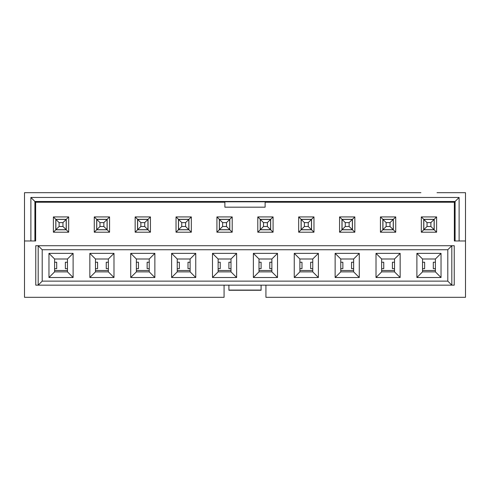 <?xml version="1.0" encoding="UTF-8"?>
<svg xmlns="http://www.w3.org/2000/svg" width="490" height="490" viewBox="0 0 490 490"><rect width="100%" height="100%" fill="white"/><g stroke="black" fill="none" stroke-linecap="round" stroke-linejoin="round"><path stroke-width="0.73" d="M224.879 202.235L224.879 207.178L265.121 207.178L265.121 201.819L224.879 201.819L224.879 202.235L35.654 202.235L35.654 240.976L30.882 240.976L30.882 197.464L459.118 197.464L459.118 240.976L465.5 240.976L465.5 192.693L437.013 192.693M224.077 285.156L224.077 297.308L24.5 297.308L24.5 192.693L420.916 192.693M447.793 281.131L447.793 249.747L451.817 245.723L454.236 245.723L454.236 285.156L35.764 285.156L35.764 245.723L451.817 245.723L451.817 285.156L447.793 281.131L42.207 281.131L38.183 285.156L38.183 245.723L42.207 249.747L42.207 281.131M265.923 285.156L265.923 297.308L465.5 297.308L465.5 240.976M459.118 240.976L454.346 240.976L454.346 202.235L265.121 202.235M273.083 232.205L257.795 232.205L257.795 216.917L273.083 216.917L273.083 232.205L270.67 229.792L260.208 229.792L257.795 232.205M298.68 232.205L298.68 216.917L313.968 216.917L313.968 232.205L298.68 232.205L301.093 229.792L301.093 219.33L298.68 216.917M354.846 216.917L354.846 232.205L339.558 232.205L339.558 216.917L354.846 216.917L352.433 219.33L352.433 229.792L354.846 232.205M395.73 232.205L380.436 232.205L380.436 216.917L395.73 216.917L395.73 232.205L393.317 229.792L382.855 229.792L380.436 232.205M436.608 232.205L421.32 232.205L421.32 216.917L436.608 216.917L436.608 232.205L434.195 229.792L423.734 229.792L421.32 232.205M68.68 232.205L53.392 232.205L53.392 216.917L68.68 216.917L68.68 232.205L66.266 229.792L55.805 229.792L53.392 232.205M109.564 232.205L94.27 232.205L94.27 216.917L109.564 216.917L109.564 232.205L107.145 229.792L96.683 229.792L94.27 232.205M135.154 232.205L135.154 216.917L150.442 216.917L150.442 232.205L135.154 232.205L137.567 229.792L137.567 219.33L135.154 216.917M191.321 216.917L191.321 232.205L176.032 232.205L176.032 216.917L191.321 216.917L188.907 219.33L188.907 229.792L191.321 232.205M232.205 232.205L216.917 232.205L216.917 216.917L232.205 216.917L232.205 232.205L229.792 229.792L219.33 229.792L216.917 232.205M454.346 202.235L455.094 201.488L34.906 201.488L35.654 202.235M69.084 192.693L52.987 192.693M24.5 240.976L30.882 240.976M455.094 240.976L455.094 201.488L459.118 197.464M260.208 229.792L260.208 219.33L257.795 216.917M260.208 219.33L270.67 219.33L273.083 216.917M270.67 219.33L270.67 229.792M301.093 219.33L311.554 219.33L313.968 216.917M311.554 219.33L311.554 229.792L313.968 232.205M311.554 229.792L301.093 229.792M352.433 229.792L341.971 229.792L339.558 232.205M341.971 229.792L341.971 219.33L339.558 216.917M341.971 219.33L352.433 219.33M382.855 229.792L382.855 219.33L380.436 216.917M382.855 219.33L393.317 219.33L395.73 216.917M393.317 219.33L393.317 229.792M423.734 229.792L423.734 219.33L421.32 216.917M423.734 219.33L434.195 219.33L436.608 216.917M434.195 219.33L434.195 229.792M30.882 197.464L34.906 201.488L34.906 240.976M228.904 285.156L228.904 290.264L261.096 290.264L261.096 285.156M447.793 249.747L42.207 249.747M441.037 253.367L441.037 277.512L416.892 277.512L416.892 253.367L441.037 253.367L435.402 259.002L435.402 271.877L441.037 277.512M400.152 253.367L400.152 277.512L376.014 277.512L376.014 253.367L400.152 253.367L394.524 259.002L394.524 271.877L400.152 277.512M359.274 253.367L359.274 277.512L335.129 277.512L335.129 253.367L359.274 253.367L353.639 259.002L353.639 271.877L359.274 277.512M318.39 253.367L318.39 277.512L294.251 277.512L294.251 253.367L318.39 253.367L312.761 259.002L312.761 271.877L318.39 277.512M277.512 253.367L277.512 277.512L253.367 277.512L253.367 253.367L277.512 253.367L271.877 259.002L271.877 271.877L277.512 277.512M212.489 277.512L212.489 253.367L236.633 253.367L236.633 277.512L212.489 277.512L218.124 271.877L218.124 259.002L212.489 253.367M171.61 277.512L171.61 253.367L195.749 253.367L195.749 277.512L171.61 277.512L177.239 271.877L177.239 259.002L171.61 253.367M130.726 277.512L130.726 253.367L154.871 253.367L154.871 277.512L130.726 277.512L136.361 271.877L136.361 259.002L130.726 253.367M89.848 277.512L89.848 253.367L113.986 253.367L113.986 277.512L89.848 277.512L95.477 271.877L95.477 259.002L89.848 253.367M48.963 277.512L48.963 253.367L73.108 253.367L73.108 277.512L48.963 277.512L54.598 271.877L54.598 259.002L48.963 253.367M435.402 271.877L422.527 271.877L416.892 277.512M422.527 271.877L422.527 259.002L416.892 253.367M422.527 259.002L435.402 259.002M394.524 271.877L381.643 271.877L376.014 277.512M381.643 271.877L381.643 259.002L376.014 253.367M381.643 259.002L394.524 259.002M353.639 271.877L340.764 271.877L335.129 277.512M340.764 271.877L340.764 259.002L335.129 253.367M340.764 259.002L353.639 259.002M312.761 271.877L299.886 271.877L294.251 277.512M299.886 271.877L299.886 259.002L294.251 253.367M299.886 259.002L312.761 259.002M271.877 271.877L259.002 271.877L253.367 277.512M259.002 271.877L259.002 259.002L253.367 253.367M259.002 259.002L271.877 259.002M68.68 216.917L66.266 219.33L66.266 229.792M53.392 216.917L55.805 219.33L66.266 219.33M55.805 229.792L55.805 219.33M109.564 216.917L107.145 219.33L107.145 229.792M94.27 216.917L96.683 219.33L107.145 219.33M96.683 229.792L96.683 219.33M150.442 232.205L148.029 229.792L137.567 229.792M150.442 216.917L148.029 219.33L148.029 229.792M137.567 219.33L148.029 219.33M176.032 216.917L178.446 219.33L188.907 219.33M176.032 232.205L178.446 229.792L178.446 219.33M188.907 229.792L178.446 229.792M232.205 216.917L229.792 219.33L229.792 229.792M216.917 216.917L219.33 219.33L229.792 219.33M219.33 229.792L219.33 219.33M236.633 277.512L230.998 271.877L218.124 271.877M236.633 253.367L230.998 259.002L230.998 271.877M218.124 259.002L230.998 259.002M195.749 277.512L190.114 271.877L177.239 271.877M195.749 253.367L190.114 259.002L190.114 271.877M177.239 259.002L190.114 259.002M154.871 277.512L149.236 271.877L136.361 271.877M154.871 253.367L149.236 259.002L149.236 271.877M136.361 259.002L149.236 259.002M113.986 277.512L108.357 271.877L95.477 271.877M113.986 253.367L108.357 259.002L108.357 271.877M95.477 259.002L108.357 259.002M73.108 277.512L67.473 271.877L54.598 271.877M73.108 253.367L67.473 259.002L67.473 271.877M54.598 259.002L67.473 259.002M270.59 229.712L260.288 229.712L260.288 219.41L270.59 219.41L270.59 229.712L267.375 226.49L263.51 226.49L260.288 229.712M301.172 229.712L301.172 219.41L311.475 219.41L311.475 229.712L301.172 229.712L304.388 226.49L304.388 222.625L301.172 219.41M352.353 219.41L352.353 229.712L342.051 229.712L342.051 219.41L352.353 219.41L349.131 222.625L349.131 226.49L345.272 226.49L342.051 229.712M393.231 229.712L382.935 229.712L382.935 219.41L393.231 219.41L393.231 229.712L390.016 226.49L386.151 226.49L382.935 229.712M434.116 229.712L423.813 229.712L423.813 219.41L434.116 219.41L434.116 229.712L430.894 226.49L427.035 226.49L423.813 229.712M66.187 229.712L55.885 229.712L55.885 219.41L66.187 219.41L66.187 229.712L62.965 226.49L59.106 226.49L55.885 229.712M107.065 229.712L96.769 229.712L96.769 219.41L107.065 219.41L107.065 229.712L103.849 226.49L99.985 226.49L96.769 229.712M137.647 229.712L137.647 219.41L147.949 219.41L147.949 229.712L137.647 229.712L140.869 226.49L140.869 222.625L137.647 219.41M188.828 219.41L188.828 229.712L178.525 229.712L178.525 219.41L188.828 219.41L185.612 222.625L185.612 226.49L181.747 226.49L178.525 229.712M229.712 229.712L219.41 229.712L219.41 219.41L229.712 219.41L229.712 229.712L226.49 226.49L222.625 226.49L219.41 229.712M67.473 270.511L54.598 270.511M108.357 270.511L95.477 270.511M149.236 270.511L136.361 270.511M190.114 270.511L177.239 270.511M230.998 270.511L218.124 270.511M271.877 270.511L259.002 270.511M312.761 270.511L299.886 270.511M353.639 270.511L340.764 270.511M394.524 270.511L381.643 270.511M435.402 270.511L422.527 270.511M263.51 226.49L263.51 222.625L260.288 219.41M263.51 222.625L267.375 222.625L270.59 219.41M267.375 222.625L267.375 226.49M304.388 222.625L308.253 222.625L311.475 219.41M308.253 222.625L308.253 226.49L304.388 226.49M311.475 229.712L308.253 226.49M352.353 229.712L349.131 226.49M345.272 226.49L345.272 222.625L342.051 219.41M345.272 222.625L349.131 222.625M386.151 226.49L386.151 222.625L382.935 219.41M386.151 222.625L390.016 222.625L393.231 219.41M390.016 222.625L390.016 226.49M427.035 226.49L427.035 222.625L423.813 219.41M427.035 222.625L430.894 222.625L434.116 219.41M430.894 222.625L430.894 226.49M59.106 226.49L59.106 222.625L55.885 219.41M59.106 222.625L62.965 222.625L66.187 219.41M62.965 222.625L62.965 226.49M99.985 226.49L99.985 222.625L96.769 219.41M99.985 222.625L103.849 222.625L107.065 219.41M103.849 222.625L103.849 226.49M140.869 222.625L144.728 222.625L147.949 219.41M144.728 222.625L144.728 226.49L140.869 226.49M147.949 229.712L144.728 226.49M188.828 229.712L185.612 226.49M181.747 226.49L181.747 222.625L178.525 219.41M181.747 222.625L185.612 222.625M222.625 226.49L222.625 222.625L219.41 219.41M222.625 222.625L226.49 222.625L229.712 219.41M226.49 222.625L226.49 226.49M54.598 262.224L56.699 262.224L56.699 268.661L54.598 268.661M67.473 268.661L65.372 268.661L65.372 262.224L67.473 262.224M108.357 268.661L106.25 268.661L106.25 262.224L108.357 262.224M95.477 262.224L97.584 262.224L97.584 268.661L95.477 268.661M149.236 268.661L147.135 268.661L147.135 262.224L149.236 262.224M136.361 262.224L138.462 262.224L138.462 268.661L136.361 268.661M177.239 262.224L179.346 262.224L179.346 268.661L177.239 268.661M190.114 268.661L188.013 268.661L188.013 262.224L190.114 262.224M218.124 262.224L220.224 262.224L220.224 268.661L218.124 268.661M230.998 268.661L228.897 268.661L228.897 262.224L230.998 262.224M271.877 268.661L269.776 268.661L269.776 262.224L271.877 262.224M259.002 262.224L261.103 262.224L261.103 268.661L259.002 268.661M312.761 268.661L310.654 268.661L310.654 262.224L312.761 262.224M299.886 262.224L301.987 262.224L301.987 268.661L299.886 268.661M340.764 262.224L342.865 262.224L342.865 268.661L340.764 268.661M353.639 268.661L351.538 268.661L351.538 262.224L353.639 262.224M394.524 268.661L392.416 268.661L392.416 262.224L394.524 262.224M381.643 262.224L383.75 262.224L383.75 268.661L381.643 268.661M435.402 268.661L433.301 268.661L433.301 262.224L435.402 262.224M422.527 262.224L424.628 262.224L424.628 268.661L422.527 268.661M261.096 290.08L228.904 290.08"/></g></svg>
